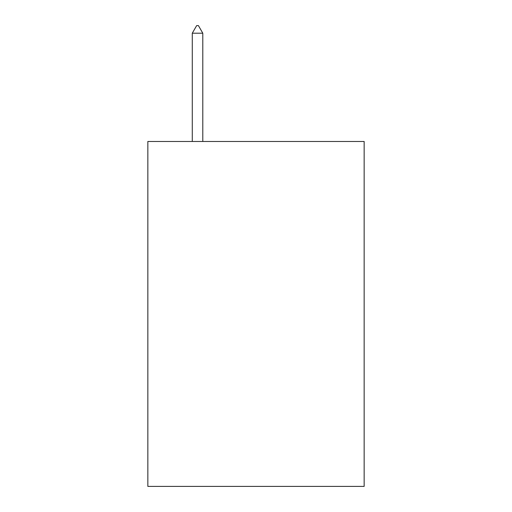 <?xml version="1.0" encoding="UTF-8"?>
<svg xmlns="http://www.w3.org/2000/svg" width="512" height="512" viewBox="0 0 512 512"><rect width="100%" height="100%" fill="white"/><g stroke="black" fill="none" stroke-linecap="round" stroke-linejoin="round"><path stroke-width="0.77" d="M364.154 141.472L364.154 486.4L147.846 486.4L147.846 141.472L364.154 141.472M202.797 33.203L198.413 25.6L196.659 25.6L192.275 33.203L202.797 33.203L202.797 141.472M192.275 33.203L192.275 141.472"/></g></svg>
